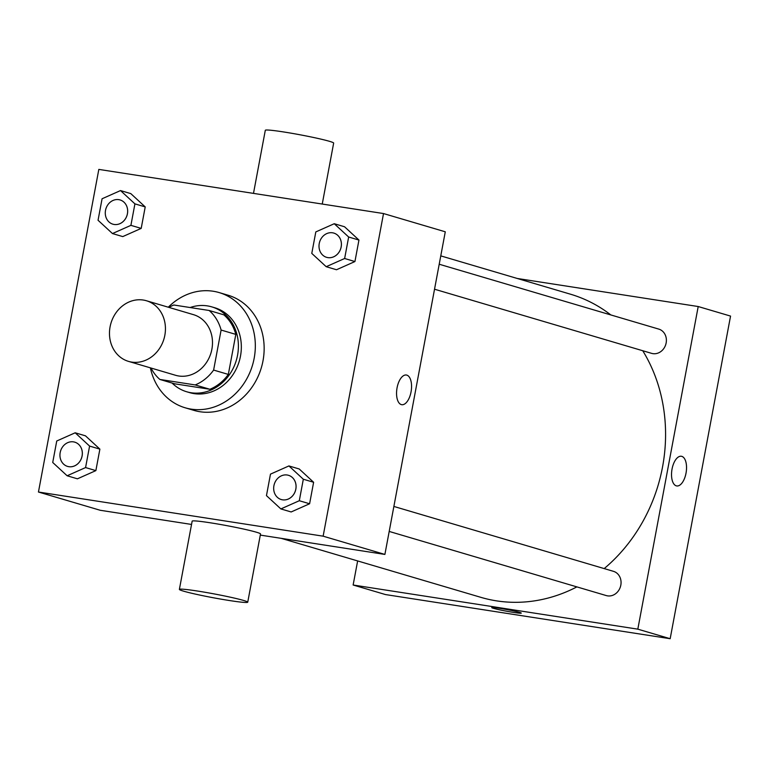 <?xml version="1.0" encoding="UTF-8"?>
<svg xmlns="http://www.w3.org/2000/svg" width="769" height="769" viewBox="0 0 769 769"><rect width="100%" height="100%" fill="white"/><g stroke="black" fill="none" stroke-linecap="round" stroke-linejoin="round"><path stroke-width="1.15" d="M143.265 300.045A31.616 27.646 106.5 0 1 146.418 300.746A31.616 27.646 106.5 0 1 163.97 338.898A31.616 27.646 106.5 0 1 128.5 361.382A31.616 27.646 106.5 0 1 110.467 325.018A31.616 27.646 106.5 0 1 143.265 300.045M146.418 300.746L193.471 314.656A31.616 27.646 106.5 0 1 211.023 352.798A31.616 27.646 106.5 0 1 175.553 375.282L128.5 361.382M159.885 379.453L195.201 384.933A43.064 37.662 106.5 0 0 213.619 370.072L228.326 374.416A43.064 37.662 106.5 0 1 209.908 389.277L174.592 383.798L159.885 379.453A43.064 37.662 106.5 0 1 151.032 368.034M213.619 370.072L221.107 330.045A43.064 37.662 106.5 0 0 209.139 310.484L173.823 305.005A43.064 37.662 106.5 0 0 168.94 307.408M228.326 374.416L235.814 334.39L221.107 330.045M235.814 334.39A43.064 37.662 106.5 0 0 223.846 314.829L209.139 310.484M172.083 383.058A44.256 38.7 -73.5 0 0 186.675 391.757A44.256 38.7 -73.5 0 0 237.544 355.259A44.256 38.7 -73.5 0 0 211.763 306.869A44.256 38.7 -73.5 0 0 190.126 307.533M211.763 306.869L214.705 307.735A44.256 38.7 106.5 0 1 240.486 356.124A44.256 38.7 106.5 0 1 189.616 392.623L186.675 391.757M209.908 389.277L195.201 384.933M168.286 307.206A60.059 52.523 106.5 0 1 213.186 291.24A60.059 52.523 106.5 0 1 219.175 292.585A60.059 52.523 106.5 0 1 252.53 365.064A60.059 52.523 106.5 0 1 185.137 407.781A60.059 52.523 106.5 0 1 150.378 367.842M219.175 292.585L227.999 295.19A60.059 52.523 106.5 0 1 261.354 367.669A60.059 52.523 106.5 0 1 193.961 410.386L185.137 407.781M280.868 508.924L291.163 511.962L309.599 503.762L313.617 482.269L299.208 468.975L288.913 465.937L270.477 474.137L266.459 495.63L280.868 508.924L299.304 500.725L303.322 479.231L288.913 465.937M67.134 475.771L77.429 478.818L95.865 470.618L99.883 449.125L85.474 435.831L75.179 432.793L56.743 440.993L52.725 462.477L67.134 475.771L85.57 467.571L89.589 446.087L75.179 432.793M38.45 492.025L323.134 536.176L383.52 213.551L98.826 169.401L38.45 492.025L100.21 510.27L191.539 524.439M326.2 266.699L336.495 269.746L354.932 261.547L358.95 240.053L344.541 226.759L334.246 223.721L315.809 231.921L311.781 253.405L326.2 266.699L344.637 258.499L348.655 237.015L334.246 223.721M112.466 233.555L122.761 236.592L141.198 228.393L145.216 206.909L130.807 193.615L120.512 190.568L102.075 198.767L98.047 220.261L112.466 233.555L130.903 225.355L134.921 203.862L120.512 190.568M260.297 535.099L384.894 554.43L445.28 231.796L383.52 213.551M384.894 554.43L323.134 536.176M406.359 375.012A15.015 7.238 -81.2 0 1 406.811 375.118A15.015 7.238 -81.2 0 1 411.127 391.44A15.015 7.238 -81.2 0 1 401.754 404.696A15.015 7.238 -81.2 0 1 396.91 388.749A15.015 7.238 -81.2 0 1 406.359 375.012A15.015 7.238 -81.2 0 1 406.82 375.118A15.015 7.238 -81.2 0 1 411.127 391.44A15.015 7.238 -81.2 0 1 401.754 404.686M179.379 589.41L192.154 521.161A34.768 1.971 10.6 0 1 210.158 522.776A34.768 1.971 10.6 0 1 260.508 533.955L247.733 602.204A34.768 1.971 10.6 0 1 213.196 597.734A34.768 1.971 10.6 0 1 179.379 589.41A34.768 1.971 10.6 0 1 197.383 591.025A34.768 1.971 10.6 0 1 247.733 602.204M322.249 204.045L333.659 143.072A34.768 1.971 -169.4 0 0 299.843 134.748A34.768 1.971 -169.4 0 0 265.305 130.288L253.491 193.384M440.772 255.875L570.454 294.191A158.058 138.218 106.5 0 1 610.826 314.934M642.749 350.741A158.058 138.218 106.5 0 1 604.194 568.589M576.885 586.891A158.058 138.218 106.5 0 1 480.885 597.35L281.185 538.338M393.872 506.444L613.451 571.329A12.64 11.054 106.5 0 1 620.477 586.584A12.64 11.054 106.5 0 1 606.289 595.581L389.201 531.437M439.205 264.228L658.783 329.103A12.64 11.054 106.5 0 1 665.8 344.368A12.64 11.054 106.5 0 1 651.612 353.356L434.533 289.211M357.643 560.928L353.134 585.007L637.818 629.157L698.204 306.533L517.22 278.465M353.134 585.007L385.48 594.562L670.174 638.712L637.818 629.157M670.174 638.712L730.55 316.088L698.204 306.533M681.334 456.267A15.015 7.238 -81.2 0 1 681.795 456.363A15.015 7.238 -81.2 0 1 686.111 472.685A15.015 7.238 -81.2 0 1 676.739 485.941A15.015 7.238 -81.2 0 1 671.885 469.994A15.015 7.238 -81.2 0 1 681.344 456.267A15.015 7.238 -81.2 0 1 681.795 456.363A15.015 7.238 -81.2 0 1 686.102 472.685A15.015 7.238 -81.2 0 1 676.73 485.941M499.523 608.279A15.015 0.846 10.6 0 1 521.267 613.104A15.015 0.846 10.6 0 1 506.348 611.172A15.015 0.846 10.6 0 1 491.747 607.577A15.015 0.846 10.6 0 1 499.523 608.279M521.267 613.095A15.015 0.846 10.6 0 1 506.348 611.172A15.015 0.846 10.6 0 1 491.747 607.577M120.07 199.94L120.051 199.93A12.64 11.054 106.5 0 1 120.07 199.94A12.64 11.054 106.5 0 1 127.087 215.195A12.64 11.054 106.5 0 1 112.908 224.192A12.64 11.054 106.5 0 1 112.889 224.183A12.64 11.054 106.5 0 1 105.67 209.639A12.64 11.054 106.5 0 1 118.782 199.652A12.64 11.054 106.5 0 1 120.051 199.93A12.64 11.054 106.5 0 1 127.068 215.185A12.64 11.054 106.5 0 1 112.88 224.183L112.908 224.192M122.761 236.592L141.198 228.393L130.903 225.355M141.198 228.393L145.216 206.909L134.921 203.862M145.216 206.909L130.807 193.615M74.718 442.146L74.737 442.156A12.64 11.054 106.5 0 1 74.737 442.156A12.64 11.054 106.5 0 1 81.764 457.411A12.64 11.054 106.5 0 1 67.576 466.408A12.64 11.054 106.5 0 1 67.566 466.408L67.547 466.399A12.64 11.054 106.5 0 1 60.338 451.855A12.64 11.054 106.5 0 1 73.459 441.867A12.64 11.054 106.5 0 1 74.718 442.146A12.64 11.054 106.5 0 1 81.735 457.411A12.64 11.054 106.5 0 1 67.547 466.399M77.429 478.818L95.865 470.618L85.57 467.571M95.865 470.618L99.883 449.125L89.589 446.087M99.883 449.125L85.474 435.831M333.784 233.074L333.804 233.084A12.64 11.054 106.5 0 1 333.804 233.084A12.64 11.054 106.5 0 1 340.83 248.339A12.64 11.054 106.5 0 1 326.642 257.336A12.64 11.054 106.5 0 1 326.623 257.336A12.64 11.054 106.5 0 1 319.404 242.783A12.64 11.054 106.5 0 1 332.516 232.796A12.64 11.054 106.5 0 1 333.784 233.074A12.64 11.054 106.5 0 1 340.802 248.339A12.64 11.054 106.5 0 1 326.614 257.327L326.614 257.327M336.495 269.746L354.932 261.547L344.637 258.499M354.932 261.547L358.95 240.053L348.655 237.015M358.95 240.053L344.541 226.759M288.471 475.3L288.452 475.3A12.64 11.054 106.5 0 1 288.471 475.3A12.64 11.054 106.5 0 1 295.498 490.564A12.64 11.054 106.5 0 1 281.31 499.552A12.64 11.054 106.5 0 1 281.3 499.552L281.281 499.552A12.64 11.054 106.5 0 1 274.072 484.999A12.64 11.054 106.5 0 1 287.193 475.011A12.64 11.054 106.5 0 1 288.452 475.3A12.64 11.054 106.5 0 1 295.469 490.555A12.64 11.054 106.5 0 1 281.281 499.552M291.163 511.962L309.599 503.762L299.304 500.725M309.599 503.762L313.617 482.269L303.322 479.231M313.617 482.269L299.208 468.975"/></g></svg>
